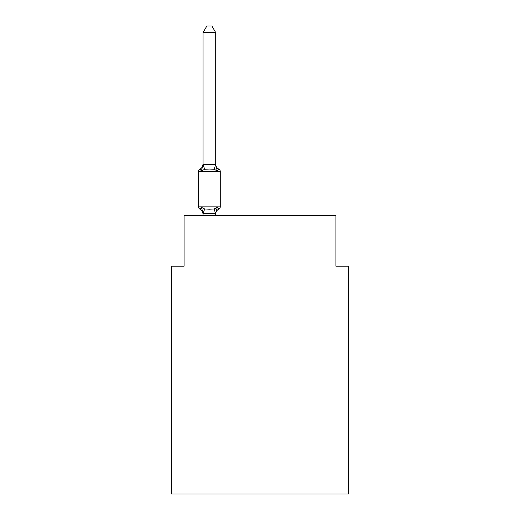 <?xml version="1.0" encoding="UTF-8"?>
<svg xmlns="http://www.w3.org/2000/svg" width="520" height="520" viewBox="0 0 520 520"><rect width="100%" height="100%" fill="white"/><g stroke="black" fill="none" stroke-linecap="round" stroke-linejoin="round"><path stroke-width="0.78" d="M348.589 494L348.589 266.201L335.933 266.201L335.933 215.579L184.067 215.579L184.067 266.201L171.411 266.201L171.411 494L348.589 494M217.289 207.344L218.836 209.125L217.289 207.344L218.836 209.125L217.289 207.344L218.836 209.125L217.289 207.344L218.836 209.125L217.289 207.344L218.836 209.125L217.289 207.344L218.836 209.125L217.289 207.344L218.836 209.125L217.289 207.344L218.836 209.125L217.289 207.344L218.836 209.125L217.289 207.344L218.836 209.125L217.289 207.344L218.836 209.125L217.289 207.344L218.836 209.125L217.289 207.344L215.605 213.642L203.151 213.642L201.468 207.344L199.921 209.125A2.529 2.529 0 0 1 198.497 206.85A2.529 2.529 0 0 0 199.921 209.125L201.468 207.344L199.921 209.125A2.529 2.529 0 0 1 198.497 206.85A2.529 2.529 0 0 0 199.921 209.125A2.529 2.529 0 0 1 198.497 206.85A2.529 2.529 0 0 0 199.921 209.125A2.529 2.529 0 0 1 198.497 206.85A2.529 2.529 0 0 0 199.921 209.125A2.529 2.529 0 0 1 198.497 206.85A2.529 2.529 0 0 0 199.921 209.125A2.529 2.529 0 0 1 198.497 206.85A2.529 2.529 0 0 0 199.921 209.125A2.529 2.529 0 0 1 198.497 206.85A2.529 2.529 0 0 0 199.921 209.125A2.529 2.529 0 0 1 198.497 206.85A2.529 2.529 0 0 0 199.921 209.125A2.529 2.529 0 0 1 198.497 206.85A2.529 2.529 0 0 0 199.921 209.125A2.529 2.529 0 0 1 198.497 206.85A2.529 2.529 0 0 0 199.921 209.125A2.529 2.529 0 0 1 198.497 206.85A2.529 2.529 0 0 0 199.921 209.125A2.529 2.529 0 0 1 198.497 206.85A2.529 2.529 0 0 0 199.921 209.125A2.529 2.529 0 0 1 198.497 206.85A2.529 2.529 0 0 0 199.921 209.125A2.529 2.529 0 0 1 198.497 206.85A2.529 2.529 0 0 0 199.921 209.125A2.529 2.529 0 0 1 198.497 206.85A2.529 2.529 0 0 0 199.921 209.125A2.529 2.529 0 0 1 198.497 206.85A2.529 2.529 0 0 0 199.921 209.125A2.529 2.529 0 0 1 198.497 206.85A2.529 2.529 0 0 0 199.921 209.125A2.529 2.529 0 0 1 198.497 206.85A2.529 2.529 0 0 0 199.921 209.125A2.529 2.529 0 0 1 198.497 206.85A2.529 2.529 0 0 0 199.921 209.125A2.529 2.529 0 0 1 198.497 206.85A2.529 2.529 0 0 0 199.921 209.125A2.529 2.529 0 0 1 198.497 206.85A2.529 2.529 0 0 0 199.921 209.125A2.529 2.529 0 0 1 198.497 206.85A2.529 2.529 0 0 0 199.921 209.125A2.529 2.529 0 0 1 198.497 206.85A2.529 2.529 0 0 0 199.921 209.125L201.468 207.344L199.921 209.125A2.529 2.529 0 0 1 198.497 206.85A2.529 2.529 0 0 0 199.921 209.125A2.529 2.529 0 0 1 198.497 206.85A2.529 2.529 0 0 0 199.921 209.125L201.468 207.344L199.921 209.125L201.468 207.344L199.921 209.125L201.468 207.344L199.921 209.125L201.468 207.344L199.921 209.125L201.468 207.344L199.921 209.125L201.468 207.344L199.921 209.125L201.468 207.344L199.921 209.125L201.468 207.344L199.921 209.125L201.468 207.344L199.921 209.125L201.468 207.344L199.921 209.125L201.468 207.344L199.921 209.125L201.468 207.344L204.633 208.969L209.378 209.222L214.123 208.969L217.289 207.344L218.836 209.125L217.289 207.344L218.836 209.125L218.114 208.774M215.709 214.13A5.571 5.571 0 0 1 218.836 209.125A2.529 2.529 0 0 0 220.259 206.85L220.259 171.411A2.529 2.529 0 0 0 218.836 169.136L217.289 170.917L218.836 169.136A2.529 2.529 0 0 1 220.259 171.411A2.529 2.529 0 0 0 218.836 169.136L217.289 170.917L218.836 169.136A2.529 2.529 0 0 1 220.259 171.411A2.529 2.529 0 0 0 218.836 169.136L217.289 170.917L218.836 169.136A2.529 2.529 0 0 1 220.259 171.411A2.529 2.529 0 0 0 218.836 169.136L217.289 170.917L218.836 169.136A2.529 2.529 0 0 1 220.259 171.411A2.529 2.529 0 0 0 218.836 169.136L217.289 170.917L218.836 169.136A2.529 2.529 0 0 1 220.259 171.411A2.529 2.529 0 0 0 218.836 169.136L217.289 170.917L218.836 169.136A2.529 2.529 0 0 1 220.259 171.411A2.529 2.529 0 0 0 218.836 169.136L217.289 170.917L218.836 169.136A2.529 2.529 0 0 1 220.259 171.411A2.529 2.529 0 0 0 218.836 169.136L217.289 170.917L218.836 169.136A2.529 2.529 0 0 1 220.259 171.411A2.529 2.529 0 0 0 218.836 169.136L217.289 170.917L218.836 169.136A2.529 2.529 0 0 1 220.259 171.411A2.529 2.529 0 0 0 218.836 169.136L217.289 170.917L218.836 169.136A2.529 2.529 0 0 1 220.259 171.411A2.529 2.529 0 0 0 218.836 169.136L217.289 170.917L218.836 169.136A2.529 2.529 0 0 1 220.259 171.411A2.529 2.529 0 0 0 218.836 169.136L217.289 170.917L218.836 169.136A2.529 2.529 0 0 1 220.259 171.411A2.529 2.529 0 0 0 218.836 169.136L217.289 170.917L214.123 169.286L209.378 169.033L204.633 169.286L201.468 170.917L199.921 169.136L201.468 170.917L199.921 169.136L201.468 170.917L199.921 169.136L201.468 170.917L199.921 169.136L201.468 170.917L199.921 169.136L201.468 170.917L199.921 169.136L201.468 170.917L199.921 169.136L201.468 170.917L199.921 169.136L201.468 170.917L199.921 169.136L201.468 170.917L199.921 169.136L201.468 170.917L199.921 169.136L201.468 170.917L199.921 169.136L201.468 170.917L199.921 169.136L201.468 170.917L199.921 169.136L201.468 170.917L199.921 169.136L201.468 170.917L199.921 169.136L201.468 170.917L199.921 169.136L201.468 170.917L199.921 169.136L201.468 170.917L199.921 169.136L201.468 170.917L199.921 169.136L201.468 170.917L199.921 169.136L201.468 170.917L199.921 169.136L201.468 170.917L199.921 169.136L201.468 170.917L199.921 169.136L200.642 169.481M215.709 32.578L203.053 32.578L206.85 26L211.906 26L215.709 32.578L215.709 164.879L217.289 170.917L218.836 169.136A5.571 5.571 0 0 1 215.709 164.131M202.312 210.008L203.053 214.13A5.571 5.571 0 0 0 199.921 209.125M215.709 213.382L216.3 210.405M215.709 164.645L214.123 169.286M201.468 170.917L203.053 164.131A5.571 5.571 0 0 1 199.921 169.136A2.529 2.529 0 0 0 198.497 171.411A2.529 2.529 0 0 1 199.921 169.136L201.468 170.917L199.921 169.136M220.259 171.411L198.497 171.411L198.497 206.85L220.259 206.85M203.053 32.578L203.053 164.645L215.605 164.613M215.709 215.579L215.709 213.609M203.053 215.579L203.053 213.609M204.633 208.969L203.151 213.642M214.123 208.969L215.605 213.642M203.151 164.613L204.633 169.286"/></g></svg>
